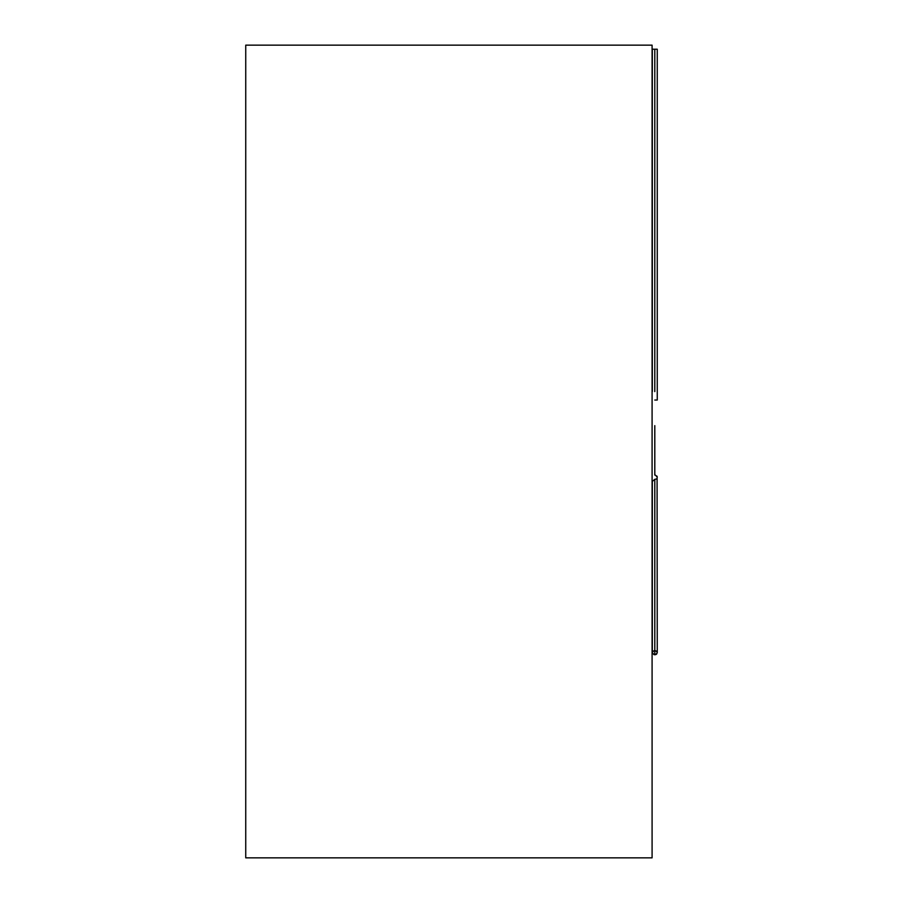 <?xml version="1.0" encoding="UTF-8"?>
<svg xmlns="http://www.w3.org/2000/svg" width="903" height="903" viewBox="0 0 903 903"><rect width="100%" height="100%" fill="white"/><g stroke="black" fill="none" stroke-linecap="round" stroke-linejoin="round"><path stroke-width="1.35" d="M652.09 45.15L652.09 857.85L245.74 857.85L245.74 45.15L652.09 45.15L245.74 45.15L245.74 857.85L652.09 857.85L652.09 45.15M652.09 51.155L652.09 851.845M654.799 479.369L656.165 479.008M657.079 478.048L657.26 652.643L656.707 651.289L654.799 650.499L654.799 479.312L654.799 650.499C657.982 651.932 657.982 653.354 654.799 654.777L655.962 654.528L657.26 652.643M657.158 476.626L656.842 476.039M655.522 475.192L657.26 477.224M656.707 653.998L655.962 654.517M654.799 654.777L654.799 650.499L654.799 654.777C651.616 653.354 651.616 651.932 654.799 650.499L652.892 651.289L652.327 652.643L654.032 654.675M654.799 400.04C657.982 400.04 657.982 400.04 654.799 400.04L657.26 400.04L657.26 49.225L655.307 49.213M654.799 391.609L654.799 49.225C657.982 49.225 657.982 49.225 654.799 49.225C657.982 49.225 657.982 49.225 654.799 49.225C651.616 49.225 651.616 49.225 654.799 49.225L654.799 49.225C651.616 49.225 651.616 49.225 654.799 49.225L654.799 391.609C651.616 391.552 651.616 391.552 654.799 391.609M654.799 425.64L654.799 475.091L654.799 425.64M652.327 652.643L652.327 481.468L654.799 479.312M652.327 391.552L652.327 49.225L654.799 49.213"/></g></svg>
